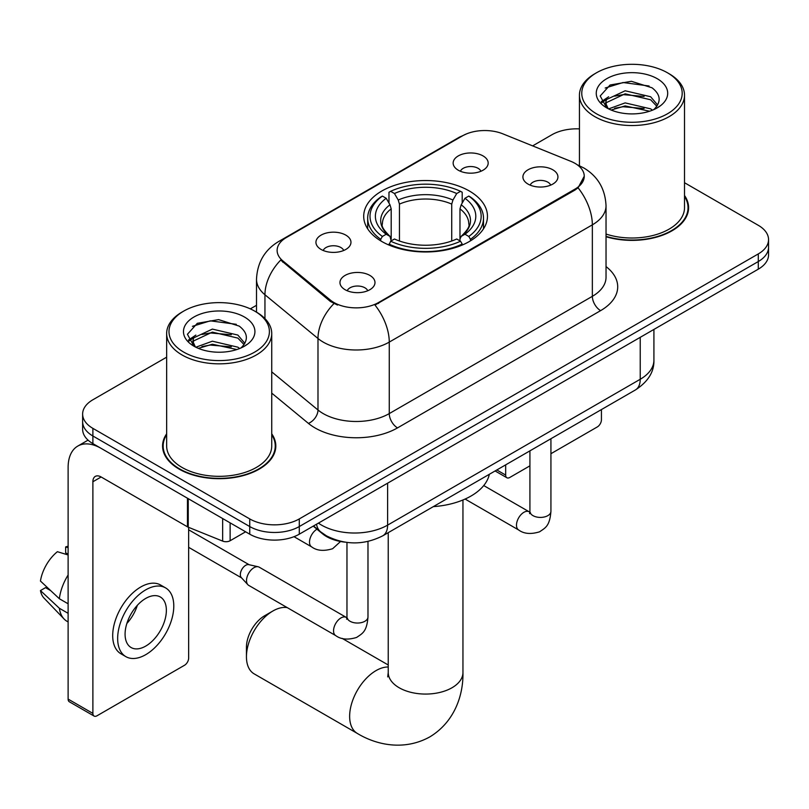 <?xml version="1.0" encoding="UTF-8"?>
<svg xmlns="http://www.w3.org/2000/svg" width="809" height="809" viewBox="0 0 809 809"><rect width="100%" height="100%" fill="white"/><g stroke="black" fill="none" stroke-linecap="round" stroke-linejoin="round"><path stroke-width="1.21" d="M469.341 190.995A61.878 35.727 0 0 0 401.911 183.259A61.878 35.727 0 0 0 363.706 216.256A61.878 35.727 0 0 0 381.838 241.517A61.878 35.727 0 0 0 449.268 249.263A61.878 35.727 0 0 0 487.463 216.256A61.878 35.727 0 0 0 469.341 190.995M321.072 249.435A17.515 10.113 180 0 1 317.593 246.573A17.515 10.113 180 0 1 323.398 234.003A17.515 10.113 180 0 1 345.837 235.136A17.515 10.113 180 0 1 349.316 246.573A17.515 10.113 180 0 1 321.072 249.435M343.704 250.487A10.507 6.067 0 0 0 340.882 247.524A10.507 6.067 0 0 0 330.537 245.987A10.507 6.067 0 0 0 323.206 250.487M458.278 170.214A17.515 10.113 180 0 1 454.81 167.362A17.515 10.113 180 0 1 460.604 154.792A17.515 10.113 180 0 1 483.044 155.915A17.515 10.113 180 0 1 486.522 167.362A17.515 10.113 180 0 1 458.278 170.214M480.91 171.265A10.507 6.067 0 0 0 478.099 168.312A10.507 6.067 0 0 0 467.744 166.775A10.507 6.067 0 0 0 460.412 171.265M345.099 289.713A17.515 10.113 180 0 1 341.62 286.851A17.515 10.113 180 0 1 347.425 274.281A17.515 10.113 180 0 1 369.865 275.414A17.515 10.113 180 0 1 373.333 286.851A17.515 10.113 180 0 1 345.099 289.713M367.731 290.755A10.507 6.067 0 0 0 364.91 287.802A10.507 6.067 0 0 0 354.554 286.265A10.507 6.067 0 0 0 347.233 290.755M528.044 184.088A17.515 10.113 180 0 1 524.566 181.226A17.515 10.113 180 0 1 530.37 168.656A17.515 10.113 180 0 1 552.81 169.789A17.515 10.113 180 0 1 556.279 181.226A17.515 10.113 180 0 1 528.044 184.088M550.676 185.14A10.507 6.067 0 0 0 547.855 182.177A10.507 6.067 0 0 0 537.5 180.64A10.507 6.067 0 0 0 530.178 185.14M570.81 161.315A31.521 18.203 180 0 1 575.017 163.357A31.521 18.203 180 0 1 584.25 176.22A31.521 18.203 180 0 1 575.017 189.094L378.531 302.536A31.521 18.203 180 0 1 330.416 300.099L282.816 260.852A31.521 18.203 180 0 1 277.123 250.416A31.521 18.203 180 0 1 286.356 237.543L462.455 135.872A31.521 18.203 180 0 1 502.824 133.829L570.81 161.315M344.765 542.121A35.03 20.225 180 0 1 322.609 533.859L313.235 526.123M166.654 433.806A56.63 32.694 0 0 0 162.569 446.002A56.63 32.694 0 0 0 179.153 469.119A56.63 32.694 0 0 0 240.87 476.208A56.63 32.694 0 0 0 275.818 446.002A56.63 32.694 0 0 0 271.733 433.806M163.155 448.944A56.63 32.694 0 0 0 162.963 449.814M584.25 176.22L578.071 187.809L575.017 190.034L374.982 305.064A40.865 23.592 60 0 1 389.26 342.096A46.7 26.96 180 0 1 323.216 342.096A46.7 26.96 180 0 1 317.988 338.496L264.947 294.759A46.7 26.96 180 0 1 256.504 279.297L256.504 312.153M166.654 357.173L92.883 399.767A35.03 20.225 0 0 0 82.629 414.066L82.629 429.316A35.03 20.225 0 0 0 92.883 443.615L249.738 534.183L249.738 526.548A35.03 20.225 0 0 0 299.279 526.548L758.296 261.54A35.03 20.225 0 0 0 768.55 247.241A35.03 20.225 0 0 1 758.296 261.54L299.279 526.548A35.03 20.225 0 0 1 249.738 526.548L92.883 435.99L249.738 526.548L249.738 518.923A35.03 20.225 0 0 0 299.279 518.923L758.296 253.915A35.03 20.225 0 0 0 768.55 239.616A35.03 20.225 0 0 0 758.296 225.317L684.515 182.723M82.629 421.691A35.03 20.225 0 0 0 92.883 435.99A35.03 20.225 0 0 1 82.629 421.691M337.495 305.064L330.416 301.484L280.703 260.083A40.865 27.334 129.5 0 0 264.947 294.759L264.947 318.594M606.032 236.744A56.63 32.694 0 0 0 688.601 207.68A56.63 32.694 0 0 0 684.515 195.485M579.436 128.894A35.03 20.225 0 0 0 551.9 134.759L532.635 145.883M256.504 305.306L250.325 308.866M82.629 414.066A35.03 20.225 0 0 0 92.883 428.365L249.738 518.923M275.434 449.814A56.63 32.694 0 0 0 275.242 448.944M688.216 211.493A56.63 32.694 0 0 0 688.024 210.623M249.738 534.183A35.03 20.225 0 0 0 299.279 534.183L758.296 269.164A35.03 20.225 0 0 0 768.55 254.865L768.55 239.616M496.817 469.968L505.665 475.075A5.835 3.367 120 0 0 506.879 477.755A5.835 3.367 120 0 0 509.791 477.462L529.915 465.842M550.929 453.707L597.305 426.94A5.835 3.367 120 0 0 601.431 419.79L601.431 409.566M505.665 475.075L505.665 464.862M596.476 113.786A50.209 28.982 0 0 0 667.476 113.786A50.209 28.982 0 0 0 667.476 72.79L669.134 73.75A52.534 30.337 0 0 1 684.515 95.199A52.534 30.337 0 0 1 652.084 123.221A52.534 30.337 0 0 1 594.827 116.648A52.534 30.337 0 0 1 579.436 95.199A52.534 30.337 0 0 1 594.827 73.75L596.476 72.79A50.209 28.982 0 0 0 596.476 113.786M606.032 234.054A52.534 30.337 0 0 0 684.515 207.68L684.515 95.199M606.032 236.359A56.043 32.36 0 0 0 688.024 207.68A56.043 32.36 0 0 0 684.515 196.425M608.651 108.881L625.155 102.895L650.638 108.851L652.448 110.196M611.129 110.034L625.155 105.918L649.617 111.227M608.166 108.659L605.597 102.996L606.497 99.537L625.155 90.78L650.638 96.746L657.636 105.018M605.668 107L605.597 102.996M605.769 104.503L606.497 102.561L625.155 93.814L650.638 99.77L656.837 106.282M653.561 109.721A26.384 15.229 0 0 0 654.683 108.719C661.408 101.388 660.528 94.41 652.024 87.787L631.384 81.294L610.087 85.006L600.197 95.968L606.608 107.708M657.242 78.706A35.727 20.629 0 0 0 606.79 78.655A35.727 20.629 0 0 0 606.558 107.779A35.727 20.629 0 0 0 606.72 107.87A35.727 20.629 0 0 0 657.393 107.779A35.727 20.629 0 0 0 657.242 78.706M656.928 108.052L659.497 106.292M669.134 73.75L667.476 72.79A50.209 28.982 0 0 0 596.476 72.79M605.193 88.019L623.072 82.528L649.071 85.997M601.744 102.753L606.629 99.295M614.688 96.15L623.072 94.633L644.106 96.433M614.688 108.264L623.072 106.737L644.106 108.537M601.198 101.772L608.651 96.777M246.442 656.777L246.442 647.24A25.686 14.825 -60 0 1 264.604 615.78L272.855 611.017A37.366 21.57 120 0 0 246.442 656.777A37.366 21.57 120 0 0 254.178 673.877L357.376 733.46A37.366 21.57 -60 0 1 351.652 703.517A37.366 21.57 -60 0 1 376.054 670.6A37.366 21.57 -60 0 1 388.229 667M380.726 240.86L380.726 239.302L382.384 236.44A55.578 32.087 0 0 1 382.384 196.081L386.206 198.286A50.209 28.982 0 0 0 386.206 234.236L389.978 236.38L391.192 240.88M391.192 239.049L391.192 208.864L389.978 204.788L386.206 198.286M388.977 203.069L388.977 192.259L390.636 191.318A55.578 32.087 0 0 1 460.543 191.318L456.721 193.523A50.209 28.982 0 0 0 394.458 193.523L398.23 200.025L399.454 204.101L399.454 241.011M451.725 241.011L451.725 204.101L452.949 200.025L456.721 193.523M433.311 506.636A64.214 37.072 0 0 0 489.334 474.286M388.977 244.075A57.914 33.432 0 0 0 462.202 244.075L460.543 241.203A55.578 32.087 0 0 1 390.636 241.203L388.977 245.056M462.202 245.056L462.202 244.075M382.384 196.081L380.726 197.032A57.914 33.432 0 0 0 367.68 218.167A57.914 33.432 0 0 0 380.726 239.302M460.543 191.318L462.202 192.259L462.202 203.069M390.636 241.203L394.458 238.999A50.209 28.982 0 0 0 456.721 238.999L460.543 241.203M386.206 234.236L382.384 236.44M394.458 193.523L390.636 191.318M389.978 204.788A44.91 25.928 0 0 0 389.978 236.38L390.191 236.521C383.81 230.353 381.211 226.156 382.394 223.951A43.201 24.937 0 0 1 391.192 208.864M470.454 239.302A57.914 33.432 0 0 0 483.499 218.167A57.914 33.432 0 0 0 470.454 197.032L468.795 196.081A55.578 32.087 0 0 1 468.795 236.44L470.454 239.302L470.454 240.86M468.795 236.44L464.973 234.236A50.209 28.982 0 0 0 464.973 198.286L468.795 196.081M464.973 198.286L461.201 204.788L459.977 208.864L459.977 239.049L461.201 236.38L464.973 234.236M459.977 208.864A43.201 24.937 0 0 1 468.785 223.951C469.958 226.176 467.359 230.363 460.988 236.521L461.201 236.38A44.91 25.928 0 0 0 461.201 204.788M459.977 240.88L459.977 239.049M287.266 607.63A37.366 21.57 120 0 0 272.855 611.017L264.604 615.78M367.984 541.443L367.984 616.974C366.79 631.789 362.523 633.376 356.648 637.421C347.971 640.101 340.993 639.504 335.715 635.601L248.697 585.372A10.507 6.067 -60 0 1 247.857 584.685A10.507 6.067 -60 0 1 246.523 580.559A10.507 6.067 -60 0 1 253.955 567.685A10.507 6.067 -60 0 1 258.192 566.775A10.507 6.067 -60 0 1 259.204 567.17L346.94 617.783M247.857 584.685L241.294 577.586A7.584 4.379 -60 0 1 240.334 574.602A7.584 4.379 -60 0 1 245.693 565.309A7.584 4.379 -60 0 1 248.757 564.642L258.192 566.775M230.13 522.857L230.13 540.736L245.612 531.796M187.466 498.223L101.145 448.388A46.7 26.96 -120 0 0 77.795 446.072A46.7 26.96 -120 0 0 68.118 467.45L68.118 699.097L92.883 713.396L92.883 481.749A11.68 6.745 60 0 1 95.3 476.4A11.68 6.745 60 0 1 101.145 476.986L187.466 526.821L187.466 498.223A5.835 3.367 0 0 0 188.244 498.597M92.883 713.396A5.835 3.367 120 0 0 94.097 716.066L69.331 701.767A5.835 3.367 -60 0 1 68.118 699.097M94.097 716.066A5.835 3.367 120 0 0 97.009 715.783L184.523 665.261A5.835 3.367 120 0 0 188.649 658.111L188.649 527.367M230.13 540.736A5.835 3.367 180 0 1 222.657 541.11L188.244 527.195A5.835 3.367 180 0 1 187.466 526.821M145.721 646.098A29.185 16.847 120 0 0 164.793 620.372A29.185 16.847 120 0 0 160.313 596.981A29.185 16.847 120 0 0 145.721 598.427A29.185 16.847 120 0 0 126.649 624.154A29.185 16.847 120 0 0 131.129 647.544A29.185 16.847 120 0 0 145.721 646.098M126.861 623.466A29.185 16.847 120 0 0 137.338 605.324M68.118 547.693L65.64 546.945L65.64 552.8L68.118 554.236M165.572 587.89L160.617 585.028A39.692 22.915 120 0 0 140.766 586.99A39.692 22.915 120 0 0 114.838 621.969A39.692 22.915 120 0 0 120.925 653.783L125.87 656.645A39.692 22.915 120 0 0 145.721 654.673A39.692 22.915 120 0 0 171.65 619.694A39.692 22.915 120 0 0 165.572 587.89A39.692 22.915 120 0 0 145.721 589.852A39.692 22.915 120 0 0 119.793 624.831A39.692 22.915 120 0 0 125.87 656.645M68.118 574.987A38.529 22.247 120 0 0 59.35 598.731L40.45 581.044A30.358 17.525 120 0 1 57.388 551.708L68.118 554.964M68.118 603.787L59.35 598.731M50.674 590.61L45.526 587.647L40.45 590.57L59.35 608.257L68.118 613.323M59.35 608.257A38.529 22.247 120 0 0 64.103 619.016A38.529 22.247 120 0 0 67.016 621.312L68.118 621.949M68.118 546.247A30.358 17.525 120 0 0 65.64 546.945M40.45 590.57A30.358 17.525 120 0 0 44.04 598.124L64.103 619.016M183.694 352.097A50.209 28.982 0 0 0 254.693 352.097A50.209 28.982 0 0 0 254.693 311.111L256.352 312.062A52.534 30.337 0 0 1 271.733 333.51A52.534 30.337 0 0 1 239.302 361.532A52.534 30.337 0 0 1 182.045 354.959A52.534 30.337 0 0 1 166.654 333.51A52.534 30.337 0 0 1 182.045 312.062L183.694 311.111A50.209 28.982 0 0 0 183.694 352.097M166.654 333.51L166.654 446.002A52.534 30.337 0 0 0 182.045 467.45A52.534 30.337 0 0 0 239.302 474.023A52.534 30.337 0 0 0 271.733 446.002L271.733 333.51M166.654 434.736A56.043 32.36 0 0 0 163.155 446.002A56.043 32.36 0 0 0 179.568 468.876A56.043 32.36 0 0 0 240.647 475.894A56.043 32.36 0 0 0 275.242 446.002A56.043 32.36 0 0 0 271.733 434.736M195.869 347.203L212.373 341.206L237.856 347.172L239.666 348.507M198.347 348.355L212.373 344.229L236.835 349.539M195.384 346.98L192.815 341.307L193.715 337.859L212.373 329.101L237.856 335.057L244.854 343.34M192.886 345.312L192.815 341.307M192.987 342.824L193.715 340.882L212.373 332.125L237.856 338.091L244.055 344.594M240.779 348.042A26.384 15.229 0 0 0 241.901 347.041C248.626 339.699 247.746 332.721 239.231 326.108L218.592 319.616L197.305 323.317L187.415 334.279L193.826 346.019M244.46 317.017A35.727 20.629 0 0 0 194.008 316.976A35.727 20.629 0 0 0 193.776 346.1A35.727 20.629 0 0 0 193.938 346.191A35.727 20.629 0 0 0 244.611 346.1A35.727 20.629 0 0 0 244.46 317.017M244.146 346.373L246.715 344.614M256.352 312.062L254.693 311.111A50.209 28.982 0 0 0 183.694 311.111M192.411 326.34L210.289 320.839L236.289 324.308M188.962 341.064L193.847 337.606M201.906 334.471L210.289 332.944L231.323 334.754M201.906 346.576L210.289 345.059L231.323 346.859M188.416 340.093L195.869 335.088M282.816 260.852L282.816 262.237M330.416 300.099L330.416 301.484M378.531 302.536L378.531 303.466M575.017 189.094L575.017 190.034M322.609 533.353L322.609 533.859M606.032 266.586A58.379 33.705 180 0 1 600.612 310.636L397.522 427.89A11.68 6.745 60 0 1 389.26 413.591L592.35 296.337A46.7 26.96 0 0 0 606.032 277.275L606.032 205.779A46.7 26.96 180 0 1 592.35 224.841A40.865 23.592 -120 0 0 578.071 187.809M397.522 427.89A58.379 33.705 180 0 1 314.964 427.89A58.379 33.705 180 0 1 308.421 423.39L271.733 393.134M333.905 303.648A40.865 27.334 129.5 0 0 317.988 338.496L317.988 409.991A46.7 26.96 0 0 0 323.216 413.591A46.7 26.96 0 0 0 389.26 413.591L389.26 342.096L592.35 224.841L592.35 296.337A11.68 6.745 60 0 0 600.612 310.636M606.032 205.779C605.243 188.982 597.861 176.392 583.886 167.999L577.99 165.127A40.865 19.133 112 0 0 577.444 164.925M282.877 239.929A40.865 23.592 -120 0 0 278.64 241.517C264.674 249.91 257.292 262.5 256.504 279.297M278.64 241.517L459.027 137.378A40.865 23.592 60 0 1 462.121 136.064M299.279 518.923L299.279 534.183M758.296 253.915L758.296 269.164M92.883 428.365L92.883 443.615M271.733 371.857L317.988 409.991A11.68 7.807 -50.5 0 1 308.421 423.39M318.433 523.12A46.7 26.96 0 0 0 321.567 525.122A46.7 26.96 0 0 0 387.612 525.122L640.232 379.269A46.7 26.96 0 0 0 653.915 360.207C654.259 371.796 648.08 381.717 635.399 389.958L382.778 535.811A23.35 13.48 60 0 0 387.612 525.122L387.612 483.175M640.232 337.323L640.232 379.269A23.35 13.48 60 0 1 635.399 389.958M316.541 524.212A23.35 15.614 129.5 0 0 320.607 531.806L313.518 525.961M462.95 499.982L462.95 672.501A37.366 21.57 180 0 1 452.009 687.751A37.366 21.57 180 0 1 399.171 687.751A37.366 21.57 180 0 1 388.229 672.501L387.733 676.911M451.725 204.101A43.201 24.937 0 0 0 399.454 204.101M452.949 200.025A44.91 25.928 0 0 0 398.23 200.025M550.929 438.731L550.929 511.349A10.507 6.067 180 0 1 547.369 515.899A10.507 6.067 180 0 1 532.989 515.636A10.507 6.067 180 0 1 529.915 511.349L529.582 513.624L530.522 512.845M550.929 511.349C549.736 526.163 545.468 527.751 539.593 531.796C530.916 534.486 523.939 533.879 518.66 529.986A10.507 6.067 -60 0 1 517.052 521.562A10.507 6.067 -60 0 1 523.908 512.299A10.507 6.067 -60 0 1 524.384 512.046A10.507 6.067 -60 0 1 529.167 511.784L529.885 512.158M367.984 616.974A10.507 6.067 180 0 1 364.424 621.524A10.507 6.067 180 0 1 350.044 621.261A10.507 6.067 180 0 1 346.97 616.974L346.636 619.239L347.577 618.46M335.715 635.601A10.507 6.067 -60 0 1 334.107 627.187A10.507 6.067 -60 0 1 340.963 617.924A10.507 6.067 -60 0 1 341.438 617.671A10.507 6.067 -60 0 1 346.222 617.409M293.991 536.68L311.687 546.904A10.507 6.067 -60 0 1 310.08 538.481A10.507 6.067 -60 0 1 316.946 529.228A10.507 6.067 -60 0 1 316.976 529.207M92.883 481.749L101.145 476.986M188.244 498.668L188.244 527.195M222.657 541.11L222.657 518.539M459.027 137.378L466.51 133.889M577.99 165.127L577.373 164.884M382.778 535.811C363.989 545.256 345.19 545.256 326.401 535.811L320.607 531.806M653.915 360.207L653.915 329.435M506.879 477.755L495.108 470.959M688.024 212.362L688.024 207.68M579.436 165.744L579.436 95.199M462.95 672.501C463.446 694.102 455.245 721.527 429.761 736.928C403.691 751.298 375.831 744.695 357.376 733.46M367.68 228.846L367.68 218.167M483.499 228.846L483.499 218.167M388.229 664.988L342.096 638.352M388.229 532.666L388.229 672.501M518.66 529.986L465.094 499.062M529.915 450.866L529.915 511.349M529.167 511.784L483.742 485.562M188.649 547.329L241.567 577.879M346.97 542.434L346.97 616.974M188.649 529.804L249.152 564.733M311.687 546.904C316.865 550.777 323.843 551.384 332.63 548.714L340.538 541.504M77.795 446.072L88.06 440.136M275.242 450.684L275.242 446.002M163.155 450.684L163.155 446.002"/></g></svg>
